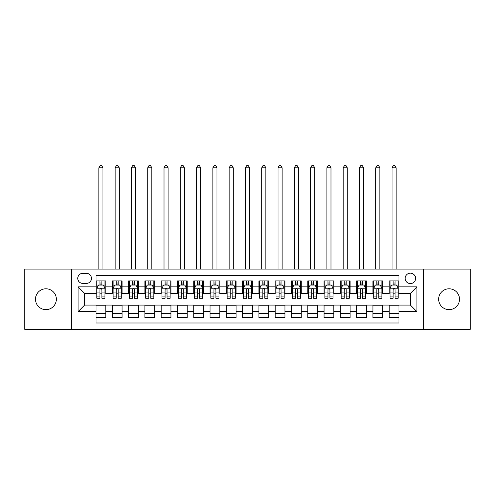 <?xml version="1.0" encoding="UTF-8"?>
<svg xmlns="http://www.w3.org/2000/svg" width="495" height="495" viewBox="0 0 495 495"><rect width="100%" height="100%" fill="white"/><g stroke="black" fill="none" stroke-linecap="round" stroke-linejoin="round"><path stroke-width="0.74" d="M449.076 288.789A10.426 10.426 0 0 0 438.65 299.215A10.426 10.426 0 0 0 449.076 309.641A10.426 10.426 0 0 0 459.502 299.215A10.426 10.426 0 0 0 449.076 288.789M45.924 288.789A10.426 10.426 0 0 0 35.498 299.215A10.426 10.426 0 0 0 45.924 309.641A10.426 10.426 0 0 0 56.35 299.215A10.426 10.426 0 0 0 45.924 288.789M410.386 273.153A5.21 5.21 0 0 0 405.176 278.369A5.21 5.21 0 0 0 410.386 283.579A5.21 5.21 0 0 0 415.602 278.369A5.21 5.21 0 0 0 410.386 273.153M423.417 329.354L470.25 329.354L470.25 269.082L423.417 269.082L423.417 329.354L71.583 329.354L71.583 269.082L24.75 269.082L24.75 329.354L71.583 329.354M398.989 280.894L389.212 280.894L389.212 286.84L382.697 286.84L382.697 293.356L389.212 293.356L389.212 286.84M382.697 286.84L382.697 280.894L372.927 280.894L372.927 286.84L366.411 286.84L366.411 293.356L372.927 293.356L372.927 286.84M366.411 286.84L366.411 280.894L356.635 280.894L356.635 286.84L350.12 286.84L350.12 293.356L356.635 293.356L356.635 286.84M350.12 286.84L350.12 280.894L340.343 280.894L340.343 286.84L333.828 286.84L333.828 293.356L340.343 293.356L340.343 286.84M333.828 286.84L333.828 280.894L324.058 280.894L324.058 286.84L317.543 286.84L317.543 293.356L324.058 293.356L324.058 286.84M317.543 286.84L317.543 280.894L307.766 280.894L307.766 286.84L301.251 286.84L301.251 293.356L307.766 293.356L307.766 286.84M301.251 286.84L301.251 280.894L291.481 280.894L291.481 286.84L284.965 286.84L284.965 293.356L291.481 293.356L291.481 286.84M284.965 286.84L284.965 280.894L275.189 280.894L275.189 286.84L268.674 286.84L268.674 293.356L275.189 293.356L275.189 286.84M268.674 286.84L268.674 280.894L258.904 280.894L258.904 286.84L252.388 286.84L252.388 293.356L258.904 293.356L258.904 286.84M252.388 286.84L252.388 280.894L242.612 280.894L242.612 286.84L236.096 286.84L236.096 293.356L242.612 293.356L242.612 286.84M236.096 286.84L236.096 280.894L226.326 280.894L226.326 286.84L219.811 286.84L219.811 293.356L226.326 293.356L226.326 286.84M219.811 286.84L219.811 280.894L210.035 280.894L210.035 286.84L203.519 286.84L203.519 293.356L210.035 293.356L210.035 286.84M203.519 286.84L203.519 280.894L193.749 280.894L193.749 286.84L187.234 286.84L187.234 293.356L193.749 293.356L193.749 286.84M187.234 286.84L187.234 280.894L177.458 280.894L177.458 286.84L170.942 286.84L170.942 293.356L177.458 293.356L177.458 286.84M170.942 286.84L170.942 280.894L161.172 280.894L161.172 286.84L154.657 286.84L154.657 293.356L161.172 293.356L161.172 286.84M154.657 286.84L154.657 280.894L144.88 280.894L144.88 286.84L138.365 286.84L138.365 293.356L144.88 293.356L144.88 286.84M138.365 286.84L138.365 280.894L128.589 280.894L128.589 286.84L122.073 286.84L122.073 293.356L128.589 293.356L128.589 286.84M122.073 286.84L122.073 280.894L112.303 280.894L112.303 293.356L105.788 293.356L105.788 280.894L96.011 280.894M96.011 317.543L105.788 317.543L105.788 305.081L112.303 305.081L112.303 317.543L122.073 317.543L122.073 305.081L128.589 305.081L128.589 311.596L122.073 311.596M128.589 311.596L128.589 317.543L138.365 317.543L138.365 305.081L144.88 305.081L144.88 311.596L138.365 311.596M144.88 311.596L144.88 317.543L154.657 317.543L154.657 305.081L161.172 305.081L161.172 311.596L154.657 311.596M161.172 311.596L161.172 317.543L170.942 317.543L170.942 305.081L177.458 305.081L177.458 311.596L170.942 311.596M177.458 311.596L177.458 317.543L187.234 317.543L187.234 305.081L193.749 305.081L193.749 311.596L187.234 311.596M193.749 311.596L193.749 317.543L203.519 317.543L203.519 305.081L210.035 305.081L210.035 311.596L203.519 311.596M210.035 311.596L210.035 317.543L219.811 317.543L219.811 305.081L226.326 305.081L226.326 311.596L219.811 311.596M226.326 311.596L226.326 317.543L236.096 317.543L236.096 305.081L242.612 305.081L242.612 311.596L236.096 311.596M242.612 311.596L242.612 317.543L252.388 317.543L252.388 305.081L258.904 305.081L258.904 311.596L252.388 311.596M258.904 311.596L258.904 317.543L268.674 317.543L268.674 305.081L275.189 305.081L275.189 311.596L268.674 311.596M275.189 311.596L275.189 317.543L284.965 317.543L284.965 305.081L291.481 305.081L291.481 311.596L284.965 311.596M291.481 311.596L291.481 317.543L301.251 317.543L301.251 305.081L307.766 305.081L307.766 311.596L301.251 311.596M307.766 311.596L307.766 317.543L317.543 317.543L317.543 305.081L324.058 305.081L324.058 311.596L317.543 311.596M324.058 311.596L324.058 317.543L333.828 317.543L333.828 305.081L340.343 305.081L340.343 311.596L333.828 311.596M340.343 311.596L340.343 317.543L350.12 317.543L350.12 305.081L356.635 305.081L356.635 311.596L350.12 311.596M356.635 311.596L356.635 317.543L366.411 317.543L366.411 305.081L372.927 305.081L372.927 311.596L366.411 311.596M372.927 311.596L372.927 317.543L382.697 317.543L382.697 305.081L389.212 305.081L389.212 311.596L382.697 311.596M82.82 283.418L86.402 283.418A5.049 5.049 0 0 0 91.451 278.369A5.049 5.049 0 0 0 86.402 273.32L82.82 273.32A5.049 5.049 0 0 0 77.771 278.369A5.049 5.049 0 0 0 82.82 283.418M423.417 269.082L71.583 269.082M398.989 286.84L398.989 275.437L96.011 275.437L96.011 293.356L84.614 293.356L84.614 305.081L96.011 305.081L96.011 323L398.989 323L398.989 305.081L410.386 305.081L410.386 293.356L398.989 293.356L398.989 286.84L416.901 286.84L416.901 311.596L398.989 311.596M96.011 311.596L78.099 311.596L78.099 286.84L96.011 286.84M389.212 311.596L389.212 317.543L398.989 317.543M96.011 284.965L96.828 284.965M99.922 284.965L101.877 284.965M104.971 284.965L105.788 284.965M96.011 293.188L96.828 293.188M99.922 293.188L101.877 293.188M104.971 293.188L105.788 293.188M96.011 305.242L105.788 305.242M96.011 313.471L105.788 313.471M112.303 293.188L113.12 293.188M116.214 293.188L118.169 293.188M121.263 293.188L122.073 293.188M112.303 284.965L113.12 284.965M116.214 284.965L118.169 284.965M121.263 284.965L122.073 284.965M112.303 305.242L122.073 305.242M112.303 313.471L122.073 313.471M128.589 305.242L138.365 305.242M128.589 313.471L138.365 313.471M128.589 284.965L129.405 284.965M132.499 284.965L134.454 284.965M137.548 284.965L138.365 284.965M128.589 293.188L129.405 293.188M132.499 293.188L134.454 293.188M137.548 293.188L138.365 293.188M144.88 305.242L154.657 305.242M144.88 313.471L154.657 313.471M144.88 284.965L145.697 284.965M148.791 284.965L150.746 284.965M153.84 284.965L154.657 284.965M144.88 293.188L145.697 293.188M148.791 293.188L150.746 293.188M153.84 293.188L154.657 293.188M161.172 305.242L170.942 305.242M161.172 313.471L170.942 313.471M161.172 284.965L161.983 284.965M165.076 284.965L167.032 284.965M170.125 284.965L170.942 284.965M161.172 293.188L161.983 293.188M165.076 293.188L167.032 293.188M170.125 293.188L170.942 293.188M177.458 305.242L187.234 305.242M177.458 313.471L187.234 313.471M177.458 284.965L178.274 284.965M181.368 284.965L183.323 284.965M186.417 284.965L187.234 284.965M177.458 293.188L178.274 293.188M181.368 293.188L183.323 293.188M186.417 293.188L187.234 293.188M193.749 305.242L203.519 305.242M193.749 313.471L203.519 313.471M193.749 284.965L194.56 284.965M197.654 284.965L199.609 284.965M202.709 284.965L203.519 284.965M193.749 293.188L194.56 293.188M197.654 293.188L199.609 293.188M202.709 293.188L203.519 293.188M210.035 305.242L219.811 305.242M210.035 313.471L219.811 313.471M210.035 284.965L210.851 284.965M213.945 284.965L215.9 284.965M218.994 284.965L219.811 284.965M210.035 293.188L210.851 293.188M213.945 293.188L215.9 293.188M218.994 293.188L219.811 293.188M226.326 305.242L236.096 305.242M226.326 313.471L236.096 313.471M226.326 284.965L227.137 284.965M230.237 284.965L232.186 284.965M235.286 284.965L236.096 284.965M226.326 293.188L227.137 293.188M230.237 293.188L232.186 293.188M235.286 293.188L236.096 293.188M242.612 305.242L252.388 305.242M242.612 313.471L252.388 313.471M242.612 284.965L243.429 284.965M246.522 284.965L248.478 284.965M251.571 284.965L252.388 284.965M242.612 293.188L243.429 293.188M246.522 293.188L248.478 293.188M251.571 293.188L252.388 293.188M258.904 305.242L268.674 305.242M258.904 313.471L268.674 313.471M258.904 284.965L259.714 284.965M262.814 284.965L264.763 284.965M267.863 284.965L268.674 284.965M258.904 293.188L259.714 293.188M262.814 293.188L264.763 293.188M267.863 293.188L268.674 293.188M275.189 305.242L284.965 305.242M275.189 313.471L284.965 313.471M275.189 284.965L276.006 284.965M279.1 284.965L281.055 284.965M284.149 284.965L284.965 284.965M275.189 293.188L276.006 293.188M279.1 293.188L281.055 293.188M284.149 293.188L284.965 293.188M291.481 305.242L301.251 305.242M291.481 313.471L301.251 313.471M291.481 284.965L292.291 284.965M295.391 284.965L297.346 284.965M300.44 284.965L301.251 284.965M291.481 293.188L292.291 293.188M295.391 293.188L297.346 293.188M300.44 293.188L301.251 293.188M307.766 305.242L317.543 305.242M307.766 313.471L317.543 313.471M307.766 284.965L308.583 284.965M311.677 284.965L313.632 284.965M316.726 284.965L317.543 284.965M307.766 293.188L308.583 293.188M311.677 293.188L313.632 293.188M316.726 293.188L317.543 293.188M324.058 305.242L333.828 305.242M324.058 313.471L333.828 313.471M324.058 284.965L324.875 284.965M327.968 284.965L329.924 284.965M333.017 284.965L333.828 284.965M324.058 293.188L324.875 293.188M327.968 293.188L329.924 293.188M333.017 293.188L333.828 293.188M340.343 305.242L350.12 305.242M340.343 313.471L350.12 313.471M340.343 284.965L341.16 284.965M344.254 284.965L346.209 284.965M349.303 284.965L350.12 284.965M340.343 293.188L341.16 293.188M344.254 293.188L346.209 293.188M349.303 293.188L350.12 293.188M356.635 305.242L366.411 305.242M356.635 313.471L366.411 313.471M356.635 284.965L357.452 284.965M360.546 284.965L362.501 284.965M365.595 284.965L366.411 284.965M356.635 293.188L357.452 293.188M360.546 293.188L362.501 293.188M365.595 293.188L366.411 293.188M372.927 305.242L382.697 305.242M372.927 313.471L382.697 313.471M372.927 284.965L373.737 284.965M376.831 284.965L378.786 284.965M381.88 284.965L382.697 284.965M372.927 293.188L373.737 293.188M376.831 293.188L378.786 293.188M381.88 293.188L382.697 293.188M389.212 305.242L398.989 305.242M389.212 313.471L398.989 313.471M389.212 284.965L390.029 284.965M393.123 284.965L395.078 284.965M398.172 284.965L398.989 284.965M389.212 293.188L390.029 293.188M393.123 293.188L395.078 293.188M398.172 293.188L398.989 293.188M84.614 293.356L78.099 286.84M84.614 305.081L78.099 311.596M416.901 286.84L410.386 293.356M416.901 311.596L410.386 305.081M101.877 283.01L99.922 283.01M104.971 296.913L101.877 296.913L101.877 298.238L104.971 298.238L104.971 288.307L103.344 285.046L98.456 285.046L96.828 288.307L96.828 298.238L99.922 298.238L99.922 296.913L96.828 296.913M96.828 288.307L96.828 280.894M104.971 288.307L104.971 280.894M99.922 285.046L99.922 280.894M101.877 280.894L101.877 285.046M101.877 296.913L101.877 289.526C101.228 288.269 100.578 288.269 99.922 289.526L99.922 296.913M102.935 269.082L102.935 167.768L98.864 167.768L98.864 269.082M98.864 167.768L100.089 165.646L101.716 165.646L102.935 167.768M118.169 283.01L116.214 283.01M121.263 296.913L118.169 296.913L118.169 298.238L121.263 298.238L121.263 288.307L119.635 285.046L114.747 285.046L113.12 288.307L113.12 298.238L116.214 298.238L116.214 296.913L113.12 296.913M113.12 288.307L113.12 280.894M121.263 288.307L121.263 280.894M116.214 285.046L116.214 280.894M118.169 280.894L118.169 285.046M118.169 296.913L118.169 289.526C117.513 288.269 116.863 288.269 116.214 289.526L116.214 296.913M119.227 269.082L119.227 167.768L115.156 167.768L115.156 269.082M115.156 167.768L116.375 165.646L118.002 165.646L119.227 167.768M134.454 283.01L132.499 283.01M137.548 296.913L134.454 296.913L134.454 298.238L137.548 298.238L137.548 288.307L135.921 285.046L131.033 285.046L129.405 288.307L129.405 298.238L132.499 298.238L132.499 296.913L129.405 296.913M129.405 288.307L129.405 280.894M137.548 288.307L137.548 280.894M132.499 285.046L132.499 280.894M134.454 280.894L134.454 285.046M134.454 296.913L134.454 289.526C133.805 288.269 133.155 288.269 132.499 289.526L132.499 296.913M135.512 269.082L135.512 167.768L131.441 167.768L131.441 269.082M131.441 167.768L132.666 165.646L134.293 165.646L135.512 167.768M150.746 283.01L148.791 283.01M153.84 296.913L150.746 296.913L150.746 298.238L153.84 298.238L153.84 288.307L152.213 285.046L147.324 285.046L145.697 288.307L145.697 298.238L148.791 298.238L148.791 296.913L145.697 296.913M145.697 288.307L145.697 280.894M153.84 288.307L153.84 280.894M148.791 285.046L148.791 280.894M150.746 280.894L150.746 285.046M150.746 296.913L150.746 289.526C150.096 288.269 149.441 288.269 148.791 289.526L148.791 296.913M151.804 269.082L151.804 167.768L147.733 167.768L147.733 269.082M147.733 167.768L148.952 165.646L150.579 165.646L151.804 167.768M167.032 283.01L165.076 283.01M170.125 296.913L167.032 296.913L167.032 298.238L170.125 298.238L170.125 288.307L168.498 285.046L163.61 285.046L161.983 288.307L161.983 298.238L165.076 298.238L165.076 296.913L161.983 296.913M161.983 288.307L161.983 280.894M170.125 288.307L170.125 280.894M165.076 285.046L165.076 280.894M167.032 280.894L167.032 285.046M167.032 296.913L167.032 289.526C166.382 288.269 165.732 288.269 165.076 289.526L165.076 296.913M168.09 269.082L168.09 167.768L164.018 167.768L164.018 269.082M164.018 167.768L165.243 165.646L166.871 165.646L168.09 167.768M183.323 283.01L181.368 283.01M186.417 296.913L183.323 296.913L183.323 298.238L186.417 298.238L186.417 288.307L184.79 285.046L179.902 285.046L178.274 288.307L178.274 298.238L181.368 298.238L181.368 296.913L178.274 296.913M178.274 288.307L178.274 280.894M186.417 288.307L186.417 280.894M181.368 285.046L181.368 280.894M183.323 280.894L183.323 285.046M183.323 296.913L183.323 289.526C182.674 288.269 182.018 288.269 181.368 289.526L181.368 296.913M184.381 269.082L184.381 167.768L180.31 167.768L180.31 269.082M180.31 167.768L181.529 165.646L183.156 165.646L184.381 167.768M199.609 283.01L197.654 283.01M202.709 296.913L199.609 296.913L199.609 298.238L202.709 298.238L202.709 288.307L201.075 285.046L196.187 285.046L194.56 288.307L194.56 298.238L197.654 298.238L197.654 296.913L194.56 296.913M194.56 288.307L194.56 280.894M202.709 288.307L202.709 280.894M197.654 285.046L197.654 280.894M199.609 280.894L199.609 285.046M199.609 296.913L199.609 289.526C198.959 288.269 198.309 288.269 197.654 289.526L197.654 296.913M200.667 269.082L200.667 167.768L196.595 167.768L196.595 269.082M196.595 167.768L197.821 165.646L199.448 165.646L200.667 167.768M215.9 283.01L213.945 283.01M218.994 296.913L215.9 296.913L215.9 298.238L218.994 298.238L218.994 288.307L217.367 285.046L212.479 285.046L210.851 288.307L210.851 298.238L213.945 298.238L213.945 296.913L210.851 296.913M210.851 288.307L210.851 280.894M218.994 288.307L218.994 280.894M213.945 285.046L213.945 280.894M215.9 280.894L215.9 285.046M215.9 296.913L215.9 289.526C215.251 288.269 214.595 288.269 213.945 289.526L213.945 296.913M216.958 269.082L216.958 167.768L212.887 167.768L212.887 269.082M212.887 167.768L214.106 165.646L215.74 165.646L216.958 167.768M232.186 283.01L230.237 283.01M235.286 296.913L232.186 296.913L232.186 298.238L235.286 298.238L235.286 288.307L233.652 285.046L228.77 285.046L227.137 288.307L227.137 298.238L230.237 298.238L230.237 296.913L227.137 296.913M227.137 288.307L227.137 280.894M235.286 288.307L235.286 280.894M230.237 285.046L230.237 280.894M232.186 280.894L232.186 285.046M232.186 296.913L232.186 289.526C231.536 288.269 230.887 288.269 230.237 289.526L230.237 296.913M233.25 269.082L233.25 167.768L229.173 167.768L229.173 269.082M229.173 167.768L230.398 165.646L232.025 165.646L233.25 167.768M248.478 283.01L246.522 283.01M251.571 296.913L248.478 296.913L248.478 298.238L251.571 298.238L251.571 288.307L249.944 285.046L245.056 285.046L243.429 288.307L243.429 298.238L246.522 298.238L246.522 296.913L243.429 296.913M243.429 288.307L243.429 280.894M251.571 288.307L251.571 280.894M246.522 285.046L246.522 280.894M248.478 280.894L248.478 285.046M248.478 296.913L248.478 289.526C247.828 288.269 247.172 288.269 246.522 289.526L246.522 296.913M249.536 269.082L249.536 167.768L245.464 167.768L245.464 269.082M245.464 167.768L246.683 165.646L248.317 165.646L249.536 167.768M264.763 283.01L262.814 283.01M267.863 296.913L264.763 296.913L264.763 298.238L267.863 298.238L267.863 288.307L266.23 285.046L261.348 285.046L259.714 288.307L259.714 298.238L262.814 298.238L262.814 296.913L259.714 296.913M259.714 288.307L259.714 280.894M267.863 288.307L267.863 280.894M262.814 285.046L262.814 280.894M264.763 280.894L264.763 285.046M264.763 296.913L264.763 289.526C264.113 288.269 263.464 288.269 262.814 289.526L262.814 296.913M265.827 269.082L265.827 167.768L261.75 167.768L261.75 269.082M261.75 167.768L262.975 165.646L264.602 165.646L265.827 167.768M281.055 283.01L279.1 283.01M284.149 296.913L281.055 296.913L281.055 298.238L284.149 298.238L284.149 288.307L282.521 285.046L277.633 285.046L276.006 288.307L276.006 298.238L279.1 298.238L279.1 296.913L276.006 296.913M276.006 288.307L276.006 280.894M284.149 288.307L284.149 280.894M279.1 285.046L279.1 280.894M281.055 280.894L281.055 285.046M281.055 296.913L281.055 289.526C280.405 288.269 279.755 288.269 279.1 289.526L279.1 296.913M282.113 269.082L282.113 167.768L278.042 167.768L278.042 269.082M278.042 167.768L279.26 165.646L280.894 165.646L282.113 167.768M297.346 283.01L295.391 283.01M300.44 296.913L297.346 296.913L297.346 298.238L300.44 298.238L300.44 288.307L298.813 285.046L293.925 285.046L292.291 288.307L292.291 298.238L295.391 298.238L295.391 296.913L292.291 296.913M292.291 288.307L292.291 280.894M300.44 288.307L300.44 280.894M295.391 285.046L295.391 280.894M297.346 280.894L297.346 285.046M297.346 296.913L297.346 289.526C296.691 288.269 296.041 288.269 295.391 289.526L295.391 296.913M298.405 269.082L298.405 167.768L294.333 167.768L294.333 269.082M294.333 167.768L295.552 165.646L297.179 165.646L298.405 167.768M313.632 283.01L311.677 283.01M316.726 296.913L313.632 296.913L313.632 298.238L316.726 298.238L316.726 288.307L315.098 285.046L310.21 285.046L308.583 288.307L308.583 298.238L311.677 298.238L311.677 296.913L308.583 296.913M308.583 288.307L308.583 280.894M316.726 288.307L316.726 280.894M311.677 285.046L311.677 280.894M313.632 280.894L313.632 285.046M313.632 296.913L313.632 289.526C312.982 288.269 312.333 288.269 311.677 289.526L311.677 296.913M314.69 269.082L314.69 167.768L310.619 167.768L310.619 269.082M310.619 167.768L311.844 165.646L313.471 165.646L314.69 167.768M329.924 283.01L327.968 283.01M333.017 296.913L329.924 296.913L329.924 298.238L333.017 298.238L333.017 288.307L331.39 285.046L326.502 285.046L324.875 288.307L324.875 298.238L327.968 298.238L327.968 296.913L324.875 296.913M324.875 288.307L324.875 280.894M333.017 288.307L333.017 280.894M327.968 285.046L327.968 280.894M329.924 280.894L329.924 285.046M329.924 296.913L329.924 289.526C329.268 288.269 328.618 288.269 327.968 289.526L327.968 296.913M330.982 269.082L330.982 167.768L326.91 167.768L326.91 269.082M326.91 167.768L328.129 165.646L329.757 165.646L330.982 167.768M346.209 283.01L344.254 283.01M349.303 296.913L346.209 296.913L346.209 298.238L349.303 298.238L349.303 288.307L347.676 285.046L342.788 285.046L341.16 288.307L341.16 298.238L344.254 298.238L344.254 296.913L341.16 296.913M341.16 288.307L341.16 280.894M349.303 288.307L349.303 280.894M344.254 285.046L344.254 280.894M346.209 280.894L346.209 285.046M346.209 296.913L346.209 289.526C345.56 288.269 344.91 288.269 344.254 289.526L344.254 296.913M347.267 269.082L347.267 167.768L343.196 167.768L343.196 269.082M343.196 167.768L344.421 165.646L346.048 165.646L347.267 167.768M362.501 283.01L360.546 283.01M365.595 296.913L362.501 296.913L362.501 298.238L365.595 298.238L365.595 288.307L363.967 285.046L359.079 285.046L357.452 288.307L357.452 298.238L360.546 298.238L360.546 296.913L357.452 296.913M357.452 288.307L357.452 280.894M365.595 288.307L365.595 280.894M360.546 285.046L360.546 280.894M362.501 280.894L362.501 285.046M362.501 296.913L362.501 289.526C361.851 288.269 361.195 288.269 360.546 289.526L360.546 296.913M363.559 269.082L363.559 167.768L359.488 167.768L359.488 269.082M359.488 167.768L360.707 165.646L362.334 165.646L363.559 167.768M378.786 283.01L376.831 283.01M381.88 296.913L378.786 296.913L378.786 298.238L381.88 298.238L381.88 288.307L380.253 285.046L375.365 285.046L373.737 288.307L373.737 298.238L376.831 298.238L376.831 296.913L373.737 296.913M373.737 288.307L373.737 280.894M381.88 288.307L381.88 280.894M376.831 285.046L376.831 280.894M378.786 280.894L378.786 285.046M378.786 296.913L378.786 289.526C378.137 288.269 377.487 288.269 376.831 289.526L376.831 296.913M379.844 269.082L379.844 167.768L375.773 167.768L375.773 269.082M375.773 167.768L376.998 165.646L378.625 165.646L379.844 167.768M395.078 283.01L393.123 283.01M398.172 296.913L395.078 296.913L395.078 298.238L398.172 298.238L398.172 288.307L396.545 285.046L391.656 285.046L390.029 288.307L390.029 298.238L393.123 298.238L393.123 296.913L390.029 296.913M390.029 288.307L390.029 280.894M398.172 288.307L398.172 280.894M393.123 285.046L393.123 280.894M395.078 280.894L395.078 285.046M395.078 296.913L395.078 289.526C394.428 288.269 393.772 288.269 393.123 289.526L393.123 296.913M396.136 269.082L396.136 167.768L392.065 167.768L392.065 269.082M392.065 167.768L393.284 165.646L394.911 165.646L396.136 167.768M112.303 311.596L105.788 311.596M112.303 286.84L105.788 286.84M104.934 288.22L96.872 288.22M96.828 285.943L98.01 285.943M103.789 285.943L104.971 285.943M99.922 292.081L96.828 292.081M104.971 292.081L101.877 292.081M101.877 284.043L99.922 284.043M121.219 288.22L113.157 288.22M113.12 285.943L114.296 285.943M120.081 285.943L121.263 285.943M116.214 292.081L113.12 292.081M121.263 292.081L118.169 292.081M118.169 284.043L116.214 284.043M137.511 288.22L129.449 288.22M129.405 285.943L130.587 285.943M136.373 285.943L137.548 285.943M132.499 292.081L129.405 292.081M137.548 292.081L134.454 292.081M134.454 284.043L132.499 284.043M153.797 288.22L145.734 288.22M145.697 285.943L146.873 285.943M152.658 285.943L153.84 285.943M148.791 292.081L145.697 292.081M153.84 292.081L150.746 292.081M150.746 284.043L148.791 284.043M170.088 288.22L162.026 288.22M161.983 285.943L163.164 285.943M168.95 285.943L170.125 285.943M165.076 292.081L161.983 292.081M170.125 292.081L167.032 292.081M167.032 284.043L165.076 284.043M186.374 288.22L178.311 288.22M178.274 285.943L179.456 285.943M185.235 285.943L186.417 285.943M181.368 292.081L178.274 292.081M186.417 292.081L183.323 292.081M183.323 284.043L181.368 284.043M202.665 288.22L194.603 288.22M194.56 285.943L195.742 285.943M201.527 285.943L202.709 285.943M197.654 292.081L194.56 292.081M202.709 292.081L199.609 292.081M199.609 284.043L197.654 284.043M218.951 288.22L210.889 288.22M210.851 285.943L212.033 285.943M217.812 285.943L218.994 285.943M213.945 292.081L210.851 292.081M218.994 292.081L215.9 292.081M215.9 284.043L213.945 284.043M235.243 288.22L227.18 288.22M227.137 285.943L228.319 285.943M234.104 285.943L235.286 285.943M230.237 292.081L227.137 292.081M235.286 292.081L232.186 292.081M232.186 284.043L230.237 284.043M251.534 288.22L243.466 288.22M243.429 285.943L244.61 285.943M250.39 285.943L251.571 285.943M246.522 292.081L243.429 292.081M251.571 292.081L248.478 292.081M248.478 284.043L246.522 284.043M267.82 288.22L259.757 288.22M259.714 285.943L260.896 285.943M266.681 285.943L267.863 285.943M262.814 292.081L259.714 292.081M267.863 292.081L264.763 292.081M264.763 284.043L262.814 284.043M284.111 288.22L276.049 288.22M276.006 285.943L277.188 285.943M282.967 285.943L284.149 285.943M279.1 292.081L276.006 292.081M284.149 292.081L281.055 292.081M281.055 284.043L279.1 284.043M300.397 288.22L292.335 288.22M292.291 285.943L293.473 285.943M299.258 285.943L300.44 285.943M295.391 292.081L292.291 292.081M300.44 292.081L297.346 292.081M297.346 284.043L295.391 284.043M316.689 288.22L308.626 288.22M308.583 285.943L309.765 285.943M315.544 285.943L316.726 285.943M311.677 292.081L308.583 292.081M316.726 292.081L313.632 292.081M313.632 284.043L311.677 284.043M332.974 288.22L324.912 288.22M324.875 285.943L326.05 285.943M331.836 285.943L333.017 285.943M327.968 292.081L324.875 292.081M333.017 292.081L329.924 292.081M329.924 284.043L327.968 284.043M349.266 288.22L341.204 288.22M341.16 285.943L342.342 285.943M348.127 285.943L349.303 285.943M344.254 292.081L341.16 292.081M349.303 292.081L346.209 292.081M346.209 284.043L344.254 284.043M365.551 288.22L357.489 288.22M357.452 285.943L358.628 285.943M364.413 285.943L365.595 285.943M360.546 292.081L357.452 292.081M365.595 292.081L362.501 292.081M362.501 284.043L360.546 284.043M381.843 288.22L373.781 288.22M373.737 285.943L374.919 285.943M380.704 285.943L381.88 285.943M376.831 292.081L373.737 292.081M381.88 292.081L378.786 292.081M378.786 284.043L376.831 284.043M398.129 288.22L390.066 288.22M390.029 285.943L391.211 285.943M396.99 285.943L398.172 285.943M393.123 292.081L390.029 292.081M398.172 292.081L395.078 292.081M395.078 284.043L393.123 284.043"/></g></svg>
